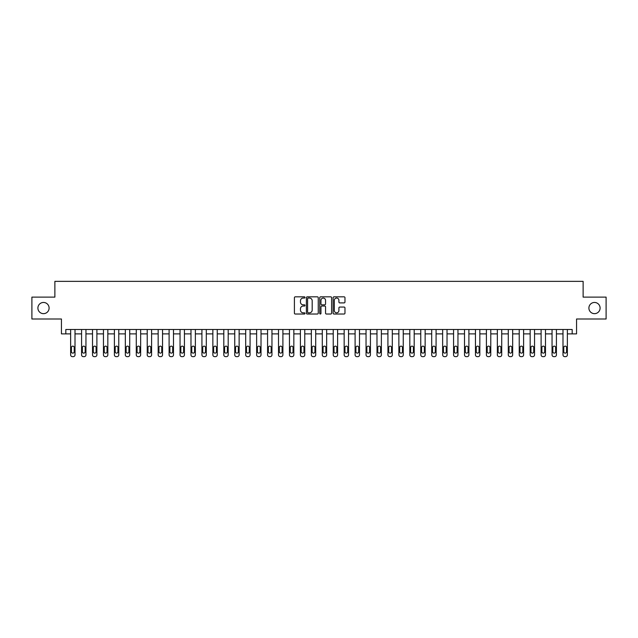 <?xml version="1.0" encoding="UTF-8"?>
<svg xmlns="http://www.w3.org/2000/svg" width="638" height="638" viewBox="0 0 638 638"><rect width="100%" height="100%" fill="white"/><g stroke="black" fill="none" stroke-linecap="round" stroke-linejoin="round"><path stroke-width="0.96" d="M304.996 297.444A0.598 0.598 0 0 0 304.398 296.837L295.266 296.837A0.861 0.861 0 0 0 294.405 297.699L294.405 313.162A0.861 0.861 0 0 0 295.266 314.024L304.398 314.024A0.598 0.598 0 0 0 304.996 313.425A0.598 0.598 0 0 0 304.398 312.819L303.209 312.819A2.751 2.751 0 0 1 300.466 310.076L300.466 308.784A2.751 2.751 0 0 1 303.209 306.033L304.398 306.033A0.598 0.598 0 0 0 304.996 305.435A0.598 0.598 0 0 0 304.398 304.828L303.209 304.828A2.751 2.751 0 0 1 300.466 302.085L300.466 300.793A2.751 2.751 0 0 1 303.209 298.042L304.398 298.042A0.598 0.598 0 0 0 304.996 297.444M588.898 308.058A5.598 5.598 0 0 0 594.504 313.657A5.598 5.598 0 0 0 600.103 308.058A5.598 5.598 0 0 0 594.504 302.46A5.598 5.598 0 0 0 588.898 308.058M37.897 308.058A5.598 5.598 0 0 0 43.496 313.657A5.598 5.598 0 0 0 49.102 308.058A5.598 5.598 0 0 0 43.496 302.46A5.598 5.598 0 0 0 37.897 308.058M344.105 302.898A0.861 0.861 0 0 0 344.967 302.037L344.967 297.699A0.861 0.861 0 0 0 344.105 296.837L333.969 296.837A0.861 0.861 0 0 0 333.116 297.699L333.116 313.162A0.861 0.861 0 0 0 333.969 314.024L344.105 314.024A0.861 0.861 0 0 0 344.967 313.162L344.967 307.923A0.861 0.861 0 0 0 344.105 307.061L339.767 307.061A0.861 0.861 0 0 0 338.914 307.923L338.914 310.523A2.297 2.297 0 0 1 336.617 312.819A2.297 2.297 0 0 1 334.312 310.523L334.312 300.339A2.297 2.297 0 0 1 336.617 298.042A2.297 2.297 0 0 1 338.914 300.339L338.914 302.037A0.861 0.861 0 0 0 339.767 302.898L344.105 302.898M572.182 333.881L576.561 333.881L576.561 319L606.1 319L606.1 297.117L583.124 297.117L583.124 281.358L54.876 281.358L54.876 297.117L31.9 297.117L31.9 319L61.439 319L61.439 333.881L70.635 333.881L70.635 354.887A1.755 1.755 0 0 0 72.381 356.642L73.258 356.642A1.755 1.755 0 0 0 75.005 354.887L75.005 333.881L81.576 333.881L81.576 354.887A1.755 1.755 0 0 0 83.323 356.642L84.2 356.642A1.755 1.755 0 0 0 85.947 354.887L85.947 333.881L92.518 333.881L92.518 354.887A1.755 1.755 0 0 0 94.264 356.642L95.142 356.642A1.755 1.755 0 0 0 96.888 354.887L96.888 333.881L103.46 333.881L103.46 354.887A1.755 1.755 0 0 0 105.206 356.642L106.083 356.642A1.755 1.755 0 0 0 107.83 354.887L107.83 333.881L114.401 333.881L114.401 354.887A1.755 1.755 0 0 0 116.148 356.642L117.025 356.642A1.755 1.755 0 0 0 118.772 354.887L118.772 333.881L125.335 333.881L125.335 354.887A1.755 1.755 0 0 0 127.09 356.642L127.967 356.642A1.755 1.755 0 0 0 129.713 354.887L129.713 333.881L136.277 333.881L136.277 354.887A1.755 1.755 0 0 0 138.031 356.642L138.909 356.642A1.755 1.755 0 0 0 140.655 354.887L140.655 333.881L147.219 333.881L147.219 354.887A1.755 1.755 0 0 0 148.973 356.642L149.85 356.642A1.755 1.755 0 0 0 151.597 354.887L151.597 333.881L158.16 333.881L158.16 354.887A1.755 1.755 0 0 0 159.915 356.642L160.792 356.642A1.755 1.755 0 0 0 162.538 354.887L162.538 333.881L169.102 333.881L169.102 354.887A1.755 1.755 0 0 0 170.856 356.642L171.734 356.642A1.755 1.755 0 0 0 173.48 354.887L173.48 333.881L180.044 333.881L180.044 354.887A1.755 1.755 0 0 0 181.798 356.642L182.667 356.642A1.755 1.755 0 0 0 184.422 354.887L184.422 333.881L190.985 333.881L190.985 354.887A1.755 1.755 0 0 0 192.74 356.642L193.609 356.642A1.755 1.755 0 0 0 195.364 354.887L195.364 333.881L201.927 333.881L201.927 354.887A1.755 1.755 0 0 0 203.681 356.642L204.551 356.642A1.755 1.755 0 0 0 206.305 354.887L206.305 333.881L212.869 333.881L212.869 354.887A1.755 1.755 0 0 0 214.623 356.642L215.492 356.642A1.755 1.755 0 0 0 217.247 354.887L217.247 333.881L223.81 333.881L223.81 354.887A1.755 1.755 0 0 0 225.565 356.642L226.434 356.642A1.755 1.755 0 0 0 228.189 354.887L228.189 333.881L234.752 333.881L234.752 354.887A1.755 1.755 0 0 0 236.499 356.642L237.376 356.642A1.755 1.755 0 0 0 239.13 354.887L239.13 333.881L245.694 333.881L245.694 354.887A1.755 1.755 0 0 0 247.44 356.642L248.318 356.642A1.755 1.755 0 0 0 250.072 354.887L250.072 333.881L256.635 333.881L256.635 354.887A1.755 1.755 0 0 0 258.382 356.642L259.259 356.642A1.755 1.755 0 0 0 261.014 354.887L261.014 333.881L267.577 333.881L267.577 354.887A1.755 1.755 0 0 0 269.324 356.642L270.201 356.642A1.755 1.755 0 0 0 271.955 354.887L271.955 333.881L278.519 333.881L278.519 354.887A1.755 1.755 0 0 0 280.265 356.642L281.143 356.642A1.755 1.755 0 0 0 282.897 354.887L282.897 333.881L289.461 333.881L289.461 354.887A1.755 1.755 0 0 0 291.207 356.642L292.084 356.642A1.755 1.755 0 0 0 293.839 354.887L293.839 333.881L300.402 333.881L300.402 354.887A1.755 1.755 0 0 0 302.149 356.642L303.026 356.642A1.755 1.755 0 0 0 304.773 354.887L304.773 333.881L311.344 333.881L311.344 354.887A1.755 1.755 0 0 0 313.091 356.642L313.968 356.642A1.755 1.755 0 0 0 315.714 354.887L315.714 333.881L322.286 333.881L322.286 354.887A1.755 1.755 0 0 0 324.032 356.642L324.909 356.642A1.755 1.755 0 0 0 326.656 354.887L326.656 333.881L333.227 333.881L333.227 354.887A1.755 1.755 0 0 0 334.974 356.642L335.851 356.642A1.755 1.755 0 0 0 337.598 354.887L337.598 333.881L344.161 333.881L344.161 354.887A1.755 1.755 0 0 0 345.916 356.642L346.793 356.642A1.755 1.755 0 0 0 348.539 354.887L348.539 333.881L355.103 333.881L355.103 354.887A1.755 1.755 0 0 0 356.857 356.642L357.735 356.642A1.755 1.755 0 0 0 359.481 354.887L359.481 333.881L366.045 333.881L366.045 354.887A1.755 1.755 0 0 0 367.799 356.642L368.676 356.642A1.755 1.755 0 0 0 370.423 354.887L370.423 333.881L376.986 333.881L376.986 354.887A1.755 1.755 0 0 0 378.741 356.642L379.618 356.642A1.755 1.755 0 0 0 381.364 354.887L381.364 333.881L387.928 333.881L387.928 354.887A1.755 1.755 0 0 0 389.682 356.642L390.56 356.642A1.755 1.755 0 0 0 392.306 354.887L392.306 333.881L398.87 333.881L398.87 354.887A1.755 1.755 0 0 0 400.624 356.642L401.501 356.642A1.755 1.755 0 0 0 403.248 354.887L403.248 333.881L409.811 333.881L409.811 354.887A1.755 1.755 0 0 0 411.566 356.642L412.435 356.642A1.755 1.755 0 0 0 414.19 354.887L414.19 333.881L420.753 333.881L420.753 354.887A1.755 1.755 0 0 0 422.508 356.642L423.377 356.642A1.755 1.755 0 0 0 425.131 354.887L425.131 333.881L431.695 333.881L431.695 354.887A1.755 1.755 0 0 0 433.449 356.642L434.319 356.642A1.755 1.755 0 0 0 436.073 354.887L436.073 333.881L442.636 333.881L442.636 354.887A1.755 1.755 0 0 0 444.391 356.642L445.26 356.642A1.755 1.755 0 0 0 447.015 354.887L447.015 333.881L453.578 333.881L453.578 354.887A1.755 1.755 0 0 0 455.333 356.642L456.202 356.642A1.755 1.755 0 0 0 457.956 354.887L457.956 333.881L464.52 333.881L464.52 354.887A1.755 1.755 0 0 0 466.266 356.642L467.144 356.642A1.755 1.755 0 0 0 468.898 354.887L468.898 333.881L475.462 333.881L475.462 354.887A1.755 1.755 0 0 0 477.208 356.642L478.085 356.642A1.755 1.755 0 0 0 479.84 354.887L479.84 333.881L486.403 333.881L486.403 354.887A1.755 1.755 0 0 0 488.15 356.642L489.027 356.642A1.755 1.755 0 0 0 490.781 354.887L490.781 333.881L497.345 333.881L497.345 354.887A1.755 1.755 0 0 0 499.091 356.642L499.969 356.642A1.755 1.755 0 0 0 501.723 354.887L501.723 333.881L508.287 333.881L508.287 354.887A1.755 1.755 0 0 0 510.033 356.642L510.91 356.642A1.755 1.755 0 0 0 512.665 354.887L512.665 333.881L519.228 333.881L519.228 354.887A1.755 1.755 0 0 0 520.975 356.642L521.852 356.642A1.755 1.755 0 0 0 523.599 354.887L523.599 333.881L530.17 333.881L530.17 354.887A1.755 1.755 0 0 0 531.917 356.642L532.794 356.642A1.755 1.755 0 0 0 534.54 354.887L534.54 333.881L541.112 333.881L541.112 354.887A1.755 1.755 0 0 0 542.858 356.642L543.736 356.642A1.755 1.755 0 0 0 545.482 354.887L545.482 333.881L552.053 333.881L552.053 354.887A1.755 1.755 0 0 0 553.8 356.642L554.677 356.642A1.755 1.755 0 0 0 556.424 354.887L556.424 333.881L562.995 333.881L562.995 354.887A1.755 1.755 0 0 0 564.742 356.642L565.619 356.642A1.755 1.755 0 0 0 567.365 354.887L567.365 333.881L572.182 333.881L572.182 329.503L65.818 329.503L65.818 333.881M318.25 297.699A0.861 0.861 0 0 0 317.389 296.837L307.253 296.837A0.861 0.861 0 0 0 306.392 297.699L306.392 313.162A0.861 0.861 0 0 0 307.253 314.024L317.389 314.024A0.861 0.861 0 0 0 318.25 313.162L318.25 297.699M320.611 296.837L330.747 296.837A0.861 0.861 0 0 1 331.608 297.699L331.608 313.162A0.861 0.861 0 0 1 330.747 314.024L326.409 314.024A0.861 0.861 0 0 1 325.547 313.162L325.547 306.894A0.861 0.861 0 0 0 324.694 306.033L321.815 306.033A0.861 0.861 0 0 0 320.954 306.894L320.954 313.425A0.598 0.598 0 0 1 320.356 314.024A0.598 0.598 0 0 1 319.75 313.425L319.75 297.699A0.861 0.861 0 0 1 320.611 296.837M308.194 298.042A0.598 0.598 0 0 0 307.596 298.648L307.596 312.221A0.598 0.598 0 0 0 308.194 312.819L309.438 312.819A2.751 2.751 0 0 0 312.189 310.076L312.189 300.793A2.751 2.751 0 0 0 309.438 298.042L308.194 298.042M325.547 300.386A2.297 2.297 0 0 0 323.251 298.09A2.297 2.297 0 0 0 320.954 300.386L320.954 303.975A0.861 0.861 0 0 0 321.815 304.828L324.694 304.828A0.861 0.861 0 0 0 325.547 303.975L325.547 300.386M75.005 329.503L75.005 354.887M70.635 329.503L70.635 354.887M74.223 351.737A1.404 1.404 0 0 1 72.82 353.133A1.404 1.404 0 0 1 71.416 351.737L71.416 347.535A1.404 1.404 0 0 1 72.82 346.131A1.404 1.404 0 0 1 74.223 347.535L74.223 351.737M72.381 356.642L73.258 356.642M85.947 329.503L85.947 354.887M81.576 329.503L81.576 354.887M85.165 351.737A1.404 1.404 0 0 1 83.761 353.133A1.404 1.404 0 0 1 82.358 351.737L82.358 347.535A1.404 1.404 0 0 1 83.761 346.131A1.404 1.404 0 0 1 85.165 347.535L85.165 351.737M83.323 356.642L84.2 356.642M96.888 329.503L96.888 354.887M92.518 329.503L92.518 354.887M96.107 351.737A1.404 1.404 0 0 1 94.703 353.133A1.404 1.404 0 0 1 93.3 351.737L93.3 347.535A1.404 1.404 0 0 1 94.703 346.131A1.404 1.404 0 0 1 96.107 347.535L96.107 351.737M94.264 356.642L95.142 356.642M107.83 329.503L107.83 354.887M103.46 329.503L103.46 354.887M107.048 351.737A1.404 1.404 0 0 1 105.645 353.133A1.404 1.404 0 0 1 104.241 351.737L104.241 347.535A1.404 1.404 0 0 1 105.645 346.131A1.404 1.404 0 0 1 107.048 347.535L107.048 351.737M105.206 356.642L106.083 356.642M118.772 329.503L118.772 354.887M114.401 329.503L114.401 354.887M117.99 351.737A1.404 1.404 0 0 1 116.587 353.133A1.404 1.404 0 0 1 115.183 351.737L115.183 347.535A1.404 1.404 0 0 1 116.587 346.131A1.404 1.404 0 0 1 117.99 347.535L117.99 351.737M116.148 356.642L117.025 356.642M129.713 329.503L129.713 354.887M125.335 329.503L125.335 354.887M128.924 351.737A1.404 1.404 0 0 1 127.528 353.133A1.404 1.404 0 0 1 126.125 351.737L126.125 347.535A1.404 1.404 0 0 1 127.528 346.131A1.404 1.404 0 0 1 128.924 347.535L128.924 351.737M127.09 356.642L127.967 356.642M140.655 329.503L140.655 354.887M136.277 329.503L136.277 354.887M139.866 351.737A1.404 1.404 0 0 1 138.47 353.133A1.404 1.404 0 0 1 137.066 351.737L137.066 347.535A1.404 1.404 0 0 1 138.47 346.131A1.404 1.404 0 0 1 139.866 347.535L139.866 351.737M138.031 356.642L138.909 356.642M151.597 329.503L151.597 354.887M147.219 329.503L147.219 354.887M150.807 351.737A1.404 1.404 0 0 1 149.412 353.133A1.404 1.404 0 0 1 148.008 351.737L148.008 347.535A1.404 1.404 0 0 1 149.412 346.131A1.404 1.404 0 0 1 150.807 347.535L150.807 351.737M148.973 356.642L149.85 356.642M162.538 329.503L162.538 354.887M158.16 329.503L158.16 354.887M161.749 351.737A1.404 1.404 0 0 1 160.353 353.133A1.404 1.404 0 0 1 158.95 351.737L158.95 347.535A1.404 1.404 0 0 1 160.353 346.131A1.404 1.404 0 0 1 161.749 347.535L161.749 351.737M159.915 356.642L160.792 356.642M173.48 329.503L173.48 354.887M169.102 329.503L169.102 354.887M172.691 351.737A1.404 1.404 0 0 1 171.295 353.133A1.404 1.404 0 0 1 169.891 351.737L169.891 347.535A1.404 1.404 0 0 1 171.295 346.131A1.404 1.404 0 0 1 172.691 347.535L172.691 351.737M170.856 356.642L171.734 356.642M184.422 329.503L184.422 354.887M180.044 329.503L180.044 354.887M183.632 351.737A1.404 1.404 0 0 1 182.237 353.133A1.404 1.404 0 0 1 180.833 351.737L180.833 347.535A1.404 1.404 0 0 1 182.237 346.131A1.404 1.404 0 0 1 183.632 347.535L183.632 351.737M181.798 356.642L182.667 356.642M195.364 329.503L195.364 354.887M190.985 329.503L190.985 354.887M194.574 351.737A1.404 1.404 0 0 1 193.178 353.133A1.404 1.404 0 0 1 191.775 351.737L191.775 347.535A1.404 1.404 0 0 1 193.178 346.131A1.404 1.404 0 0 1 194.574 347.535L194.574 351.737M192.74 356.642L193.609 356.642M206.305 329.503L206.305 354.887M201.927 329.503L201.927 354.887M205.516 351.737A1.404 1.404 0 0 1 204.12 353.133A1.404 1.404 0 0 1 202.717 351.737L202.717 347.535A1.404 1.404 0 0 1 204.12 346.131A1.404 1.404 0 0 1 205.516 347.535L205.516 351.737M203.681 356.642L204.551 356.642M217.247 329.503L217.247 354.887M212.869 329.503L212.869 354.887M216.457 351.737A1.404 1.404 0 0 1 215.054 353.133A1.404 1.404 0 0 1 213.658 351.737L213.658 347.535A1.404 1.404 0 0 1 215.054 346.131A1.404 1.404 0 0 1 216.457 347.535L216.457 351.737M214.623 356.642L215.492 356.642M228.189 329.503L228.189 354.887M223.81 329.503L223.81 354.887M227.399 351.737A1.404 1.404 0 0 1 225.996 353.133A1.404 1.404 0 0 1 224.6 351.737L224.6 347.535A1.404 1.404 0 0 1 225.996 346.131A1.404 1.404 0 0 1 227.399 347.535L227.399 351.737M225.565 356.642L226.434 356.642M239.13 329.503L239.13 354.887M234.752 329.503L234.752 354.887M238.341 351.737A1.404 1.404 0 0 1 236.937 353.133A1.404 1.404 0 0 1 235.542 351.737L235.542 347.535A1.404 1.404 0 0 1 236.937 346.131A1.404 1.404 0 0 1 238.341 347.535L238.341 351.737M236.499 356.642L237.376 356.642M250.072 329.503L250.072 354.887M245.694 329.503L245.694 354.887M249.283 351.737A1.404 1.404 0 0 1 247.879 353.133A1.404 1.404 0 0 1 246.483 351.737L246.483 347.535A1.404 1.404 0 0 1 247.879 346.131A1.404 1.404 0 0 1 249.283 347.535L249.283 351.737M247.44 356.642L248.318 356.642M261.014 329.503L261.014 354.887M256.635 329.503L256.635 354.887M260.224 351.737A1.404 1.404 0 0 1 258.821 353.133A1.404 1.404 0 0 1 257.425 351.737L257.425 347.535A1.404 1.404 0 0 1 258.821 346.131A1.404 1.404 0 0 1 260.224 347.535L260.224 351.737M258.382 356.642L259.259 356.642M271.955 329.503L271.955 354.887M267.577 329.503L267.577 354.887M271.166 351.737A1.404 1.404 0 0 1 269.762 353.133A1.404 1.404 0 0 1 268.367 351.737L268.367 347.535A1.404 1.404 0 0 1 269.762 346.131A1.404 1.404 0 0 1 271.166 347.535L271.166 351.737M269.324 356.642L270.201 356.642M282.897 329.503L282.897 354.887M278.519 329.503L278.519 354.887M282.108 351.737A1.404 1.404 0 0 1 280.704 353.133A1.404 1.404 0 0 1 279.308 351.737L279.308 347.535A1.404 1.404 0 0 1 280.704 346.131A1.404 1.404 0 0 1 282.108 347.535L282.108 351.737M280.265 356.642L281.143 356.642M293.839 329.503L293.839 354.887M289.461 329.503L289.461 354.887M293.049 351.737A1.404 1.404 0 0 1 291.646 353.133A1.404 1.404 0 0 1 290.25 351.737L290.25 347.535A1.404 1.404 0 0 1 291.646 346.131A1.404 1.404 0 0 1 293.049 347.535L293.049 351.737M291.207 356.642L292.084 356.642M304.773 329.503L304.773 354.887M300.402 329.503L300.402 354.887M303.991 351.737A1.404 1.404 0 0 1 302.587 353.133A1.404 1.404 0 0 1 301.184 351.737L301.184 347.535A1.404 1.404 0 0 1 302.587 346.131A1.404 1.404 0 0 1 303.991 347.535L303.991 351.737M302.149 356.642L303.026 356.642M315.714 329.503L315.714 354.887M311.344 329.503L311.344 354.887M314.933 351.737A1.404 1.404 0 0 1 313.529 353.133A1.404 1.404 0 0 1 312.126 351.737L312.126 347.535A1.404 1.404 0 0 1 313.529 346.131A1.404 1.404 0 0 1 314.933 347.535L314.933 351.737M313.091 356.642L313.968 356.642M326.656 329.503L326.656 354.887M322.286 329.503L322.286 354.887M325.874 351.737A1.404 1.404 0 0 1 324.471 353.133A1.404 1.404 0 0 1 323.067 351.737L323.067 347.535A1.404 1.404 0 0 1 324.471 346.131A1.404 1.404 0 0 1 325.874 347.535L325.874 351.737M324.032 356.642L324.909 356.642M337.598 329.503L337.598 354.887M333.227 329.503L333.227 354.887M336.816 351.737A1.404 1.404 0 0 1 335.413 353.133A1.404 1.404 0 0 1 334.009 351.737L334.009 347.535A1.404 1.404 0 0 1 335.413 346.131A1.404 1.404 0 0 1 336.816 347.535L336.816 351.737M334.974 356.642L335.851 356.642M348.539 329.503L348.539 354.887M344.161 329.503L344.161 354.887M347.75 351.737A1.404 1.404 0 0 1 346.354 353.133A1.404 1.404 0 0 1 344.951 351.737L344.951 347.535A1.404 1.404 0 0 1 346.354 346.131A1.404 1.404 0 0 1 347.75 347.535L347.75 351.737M345.916 356.642L346.793 356.642M359.481 329.503L359.481 354.887M355.103 329.503L355.103 354.887M358.692 351.737A1.404 1.404 0 0 1 357.296 353.133A1.404 1.404 0 0 1 355.892 351.737L355.892 347.535A1.404 1.404 0 0 1 357.296 346.131A1.404 1.404 0 0 1 358.692 347.535L358.692 351.737M356.857 356.642L357.735 356.642M370.423 329.503L370.423 354.887M366.045 329.503L366.045 354.887M369.633 351.737A1.404 1.404 0 0 1 368.238 353.133A1.404 1.404 0 0 1 366.834 351.737L366.834 347.535A1.404 1.404 0 0 1 368.238 346.131A1.404 1.404 0 0 1 369.633 347.535L369.633 351.737M367.799 356.642L368.676 356.642M381.364 329.503L381.364 354.887M376.986 329.503L376.986 354.887M380.575 351.737A1.404 1.404 0 0 1 379.179 353.133A1.404 1.404 0 0 1 377.776 351.737L377.776 347.535A1.404 1.404 0 0 1 379.179 346.131A1.404 1.404 0 0 1 380.575 347.535L380.575 351.737M378.741 356.642L379.618 356.642M392.306 329.503L392.306 354.887M387.928 329.503L387.928 354.887M391.517 351.737A1.404 1.404 0 0 1 390.121 353.133A1.404 1.404 0 0 1 388.717 351.737L388.717 347.535A1.404 1.404 0 0 1 390.121 346.131A1.404 1.404 0 0 1 391.517 347.535L391.517 351.737M389.682 356.642L390.56 356.642M403.248 329.503L403.248 354.887M398.87 329.503L398.87 354.887M402.458 351.737A1.404 1.404 0 0 1 401.063 353.133A1.404 1.404 0 0 1 399.659 351.737L399.659 347.535A1.404 1.404 0 0 1 401.063 346.131A1.404 1.404 0 0 1 402.458 347.535L402.458 351.737M400.624 356.642L401.501 356.642M414.19 329.503L414.19 354.887M409.811 329.503L409.811 354.887M413.4 351.737A1.404 1.404 0 0 1 412.004 353.133A1.404 1.404 0 0 1 410.601 351.737L410.601 347.535A1.404 1.404 0 0 1 412.004 346.131A1.404 1.404 0 0 1 413.4 347.535L413.4 351.737M411.566 356.642L412.435 356.642M425.131 329.503L425.131 354.887M420.753 329.503L420.753 354.887M424.342 351.737A1.404 1.404 0 0 1 422.946 353.133A1.404 1.404 0 0 1 421.543 351.737L421.543 347.535A1.404 1.404 0 0 1 422.946 346.131A1.404 1.404 0 0 1 424.342 347.535L424.342 351.737M422.508 356.642L423.377 356.642M436.073 329.503L436.073 354.887M431.695 329.503L431.695 354.887M435.283 351.737A1.404 1.404 0 0 1 433.88 353.133A1.404 1.404 0 0 1 432.484 351.737L432.484 347.535A1.404 1.404 0 0 1 433.88 346.131A1.404 1.404 0 0 1 435.283 347.535L435.283 351.737M433.449 356.642L434.319 356.642M447.015 329.503L447.015 354.887M442.636 329.503L442.636 354.887M446.225 351.737A1.404 1.404 0 0 1 444.822 353.133A1.404 1.404 0 0 1 443.426 351.737L443.426 347.535A1.404 1.404 0 0 1 444.822 346.131A1.404 1.404 0 0 1 446.225 347.535L446.225 351.737M444.391 356.642L445.26 356.642M457.956 329.503L457.956 354.887M453.578 329.503L453.578 354.887M457.167 351.737A1.404 1.404 0 0 1 455.763 353.133A1.404 1.404 0 0 1 454.368 351.737L454.368 347.535A1.404 1.404 0 0 1 455.763 346.131A1.404 1.404 0 0 1 457.167 347.535L457.167 351.737M455.333 356.642L456.202 356.642M468.898 329.503L468.898 354.887M464.52 329.503L464.52 354.887M468.109 351.737A1.404 1.404 0 0 1 466.705 353.133A1.404 1.404 0 0 1 465.309 351.737L465.309 347.535A1.404 1.404 0 0 1 466.705 346.131A1.404 1.404 0 0 1 468.109 347.535L468.109 351.737M466.266 356.642L467.144 356.642M479.84 329.503L479.84 354.887M475.462 329.503L475.462 354.887M479.05 351.737A1.404 1.404 0 0 1 477.647 353.133A1.404 1.404 0 0 1 476.251 351.737L476.251 347.535A1.404 1.404 0 0 1 477.647 346.131A1.404 1.404 0 0 1 479.05 347.535L479.05 351.737M477.208 356.642L478.085 356.642M490.781 329.503L490.781 354.887M486.403 329.503L486.403 354.887M489.992 351.737A1.404 1.404 0 0 1 488.588 353.133A1.404 1.404 0 0 1 487.193 351.737L487.193 347.535A1.404 1.404 0 0 1 488.588 346.131A1.404 1.404 0 0 1 489.992 347.535L489.992 351.737M488.15 356.642L489.027 356.642M501.723 329.503L501.723 354.887M497.345 329.503L497.345 354.887M500.934 351.737A1.404 1.404 0 0 1 499.53 353.133A1.404 1.404 0 0 1 498.134 351.737L498.134 347.535A1.404 1.404 0 0 1 499.53 346.131A1.404 1.404 0 0 1 500.934 347.535L500.934 351.737M499.091 356.642L499.969 356.642M512.665 329.503L512.665 354.887M508.287 329.503L508.287 354.887M511.875 351.737A1.404 1.404 0 0 1 510.472 353.133A1.404 1.404 0 0 1 509.076 351.737L509.076 347.535A1.404 1.404 0 0 1 510.472 346.131A1.404 1.404 0 0 1 511.875 347.535L511.875 351.737M510.033 356.642L510.91 356.642M523.599 329.503L523.599 354.887M519.228 329.503L519.228 354.887M522.817 351.737A1.404 1.404 0 0 1 521.413 353.133A1.404 1.404 0 0 1 520.01 351.737L520.01 347.535A1.404 1.404 0 0 1 521.413 346.131A1.404 1.404 0 0 1 522.817 347.535L522.817 351.737M520.975 356.642L521.852 356.642M534.54 329.503L534.54 354.887M530.17 329.503L530.17 354.887M533.759 351.737A1.404 1.404 0 0 1 532.355 353.133A1.404 1.404 0 0 1 530.952 351.737L530.952 347.535A1.404 1.404 0 0 1 532.355 346.131A1.404 1.404 0 0 1 533.759 347.535L533.759 351.737M531.917 356.642L532.794 356.642M545.482 329.503L545.482 354.887M541.112 329.503L541.112 354.887M544.7 351.737A1.404 1.404 0 0 1 543.297 353.133A1.404 1.404 0 0 1 541.893 351.737L541.893 347.535A1.404 1.404 0 0 1 543.297 346.131A1.404 1.404 0 0 1 544.7 347.535L544.7 351.737M542.858 356.642L543.736 356.642M556.424 329.503L556.424 354.887M552.053 329.503L552.053 354.887M555.642 351.737A1.404 1.404 0 0 1 554.239 353.133A1.404 1.404 0 0 1 552.835 351.737L552.835 347.535A1.404 1.404 0 0 1 554.239 346.131A1.404 1.404 0 0 1 555.642 347.535L555.642 351.737M553.8 356.642L554.677 356.642M567.365 329.503L567.365 354.887M562.995 329.503L562.995 354.887M566.584 351.737A1.404 1.404 0 0 1 565.18 353.133A1.404 1.404 0 0 1 563.777 351.737L563.777 347.535A1.404 1.404 0 0 1 565.18 346.131A1.404 1.404 0 0 1 566.584 347.535L566.584 351.737M564.742 356.642L565.619 356.642"/></g></svg>
